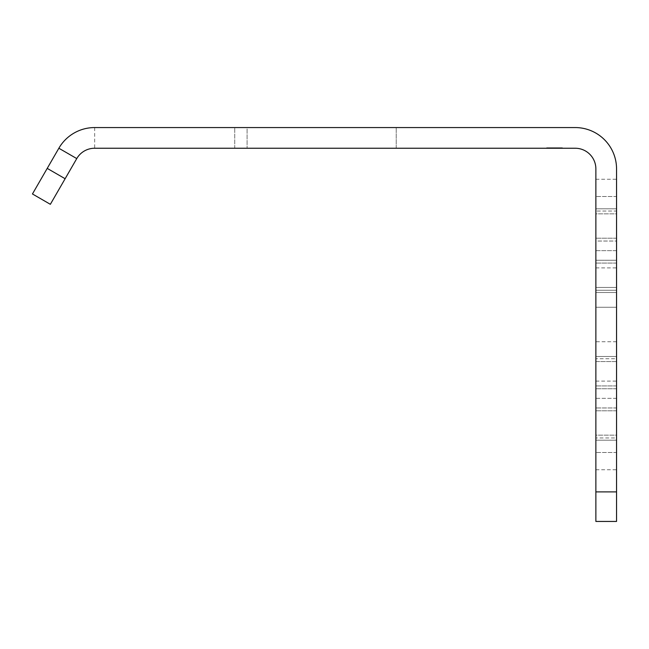 <?xml version="1.0" encoding="UTF-8"?>
<svg xmlns="http://www.w3.org/2000/svg" width="649" height="649" viewBox="0 0 649 649"><rect width="100%" height="100%" fill="white"/><g stroke="black" fill="none" stroke-linecap="round" stroke-linejoin="round"><path stroke-width="0.49" stroke-dasharray="3.25 2.43" d="M616.55 521.439L616.55 168.918A41.358 41.358 0 0 0 575.192 127.561L94.665 127.561A41.358 41.358 0 0 0 58.856 148.24L32.45 193.97L50.354 204.313L65.127 178.726L47.223 168.391M616.55 324.5L616.55 341.731L616.55 324.5M616.55 250.652L616.55 196.493L616.55 267.883L616.55 250.652L595.871 250.652L595.871 179.262L595.871 267.883L595.871 250.652L616.55 250.652M616.55 196.493L616.55 179.262L616.55 196.493L595.871 196.493L616.55 196.493M616.55 307.269L616.55 341.731L616.55 307.269L616.55 341.731L616.55 307.269L616.55 341.731L616.55 307.269L616.55 341.731L616.55 307.269L595.871 307.269L595.871 341.731L595.871 307.269L595.871 341.731L595.871 307.269L595.871 341.731L595.871 307.269L595.871 341.731L595.871 307.269L595.871 341.731L595.871 307.269L616.55 307.269L595.871 307.269M616.55 398.348L616.55 452.507L616.55 398.348L595.871 398.348L595.871 381.117L595.871 469.738L595.871 398.348L616.55 398.348M616.55 452.507L616.55 469.738L616.55 452.507L595.871 452.507L616.55 452.507M616.55 287.45L616.55 213.846L616.55 292.496L616.55 287.45L595.871 287.45L595.871 208.8L595.871 292.496L595.871 287.45L616.55 287.45M616.55 213.846L616.55 238.215L616.55 208.8L616.55 213.846L595.871 213.846L595.871 263.08L595.871 213.846L616.55 213.846M616.55 361.55L616.55 435.154L616.55 356.504L616.55 410.785L616.55 361.55L595.871 361.55L595.871 356.504L595.871 440.2L595.871 361.55L616.55 361.55M616.55 435.154L616.55 410.785L616.55 440.2L616.55 435.154L595.871 435.154L595.871 385.92L595.871 435.154L616.55 435.154M616.55 407.961L616.55 358.735L595.871 358.735L595.871 440.2L595.871 356.504L595.871 440.2L595.871 356.504L595.871 358.735L616.55 358.735L616.55 440.2L616.55 437.97L595.871 437.97L616.55 437.97L616.55 356.504L595.871 356.504L616.55 356.504L616.55 440.2L595.871 440.2L616.55 440.2L616.55 407.961L595.871 407.961L616.55 407.961M616.55 211.03L616.55 241.039L595.871 241.039L595.871 208.8L595.871 292.496L595.871 208.8L616.55 208.8L616.55 241.039L595.871 241.039L595.871 292.496L595.871 208.8L616.55 208.8L595.871 208.8L616.55 208.8L616.55 260.265L595.871 260.265L616.55 260.265L616.55 292.496L616.55 211.03L595.871 211.03L616.55 211.03M616.55 290.265L616.55 241.039L616.55 292.496L595.871 292.496L616.55 292.496L616.55 290.265L595.871 290.265L616.55 290.265M94.665 127.561L94.665 148.24L575.192 148.24A20.679 20.679 0 0 1 595.871 168.918L595.871 521.439M234.743 127.561L396.231 127.561L234.743 127.561L234.743 148.24L396.231 148.24L234.743 148.24L396.231 148.24L234.743 148.24L234.743 127.561M247.082 127.561L396.231 127.561L247.082 127.561L247.082 148.24L247.082 127.561M94.665 148.24A20.679 20.679 0 0 0 76.76 158.583L65.127 178.726M562.391 148.24L546.636 148.24L562.391 148.24L546.636 148.24L562.391 148.24L557.702 148.24L562.391 148.24L560.72 148.24L562.391 148.24L561.052 148.24L562.391 148.24L562.391 147.753L546.636 147.753L562.391 147.753L546.636 147.753L562.391 147.753L546.636 147.753L562.391 147.753L552.34 147.753L562.391 147.753L562.391 148.24M554.684 148.24L561.052 148.24L554.684 148.24L554.684 147.753M546.636 148.24L557.702 148.24L546.636 148.24L547.642 148.24L546.636 148.24L546.636 147.753L559.714 147.753L546.636 147.753L546.636 148.24M560.72 148.24L546.969 148.24L562.058 148.24L560.379 148.24L560.72 147.753L559.373 147.753L560.72 147.753L560.72 148.24L560.72 147.753M549.322 148.24L549.322 147.753L548.316 147.753L549.322 147.753L549.322 148.24L549.322 147.753L549.322 148.24L549.322 147.753L549.322 148.24L549.322 147.753L549.322 148.24L555.69 148.24L555.69 147.753L555.69 148.24L556.696 148.24L556.696 147.753L556.696 148.24L559.714 148.24L559.714 147.753L560.379 148.24L554.011 148.24L554.011 147.753L554.011 148.24L555.69 148.24L555.69 147.753L555.69 148.24L555.69 147.753L555.69 148.24L549.322 148.24L549.322 147.753M551.666 148.24L551.666 147.753L551.666 148.24M548.981 148.24L548.981 147.753L548.981 148.24M553.678 148.24L553.678 147.753M556.355 148.24L556.355 147.753M558.035 148.24L558.035 147.753L558.035 148.24M561.052 148.24L561.052 147.753L561.052 148.24M562.058 148.24L562.058 147.753L562.058 148.24M553.346 148.24L553.346 147.753L553.346 148.24M550.993 148.24L550.993 147.753M547.975 148.24L547.975 147.753L547.975 148.24M546.969 148.24L546.969 147.753L546.969 148.24M550.328 148.24L550.328 147.753M548.648 148.24L548.316 147.753L548.648 148.24M548.316 148.24L548.316 147.753L548.316 148.24M551.334 148.24L551.334 147.753M552.672 148.24L552.672 147.753L552.672 148.24M552.34 148.24L552.34 147.753L552.34 148.24M557.702 148.24L557.702 147.753L557.702 148.24M558.708 148.24L558.708 147.753L558.708 148.24M559.714 148.24L559.714 147.753L559.714 148.24M560.379 148.24L560.379 147.753L560.379 148.24M555.017 148.24L555.017 147.753M554.351 148.24L554.351 147.753M554.011 148.24L554.011 147.753M555.69 148.24L555.69 147.753L555.69 148.24M547.642 148.24L547.642 147.753L547.642 148.24M561.385 148.24L561.385 147.753L561.385 148.24M559.373 148.24L559.373 147.753L559.373 148.24M560.046 148.24L560.046 147.753L560.046 148.24M557.361 148.24L557.361 147.753L557.361 148.24M556.023 148.24L556.023 147.753L556.023 148.24M555.349 148.24L555.349 147.753M553.005 148.24L553.005 147.753M616.55 341.731L595.871 341.731M595.871 491.893L616.55 491.893M616.55 385.92L595.871 385.92L616.55 385.92M616.55 410.785L595.871 410.785L616.55 410.785M616.55 263.08L595.871 263.08L616.55 263.08M616.55 238.215L595.871 238.215L616.55 238.215M616.55 388.735L595.871 388.735L616.55 388.735M396.231 148.24L396.231 127.561L396.231 148.24M595.871 381.117L616.55 381.117M595.871 469.738L616.55 469.738M595.871 179.262L616.55 179.262M595.871 267.883L616.55 267.883M595.871 356.504L616.55 356.504L595.871 356.504M595.871 440.2L616.55 440.2L595.871 440.2M595.871 292.496L616.55 292.496L595.871 292.496"/><path stroke-width="0.97" d="M616.55 491.893L616.55 521.439L595.871 521.439L595.871 491.893L616.55 491.893L616.55 168.918A41.358 41.358 0 0 0 575.192 127.561L94.665 127.561A41.358 41.358 0 0 0 58.856 148.24L32.45 193.97L50.354 204.313L65.127 178.726L47.223 168.391M595.871 521.439L616.55 521.439M595.871 491.893L595.871 168.918A20.679 20.679 0 0 0 575.192 148.24L94.665 148.24A20.679 20.679 0 0 0 76.76 158.583L65.127 178.726M58.856 148.24L76.76 158.583"/></g></svg>
